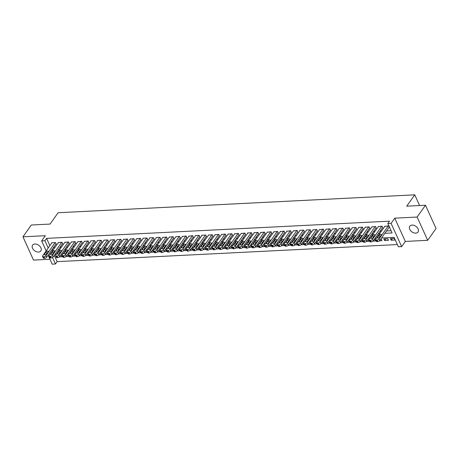 <?xml version="1.0" encoding="UTF-8"?>
<svg xmlns="http://www.w3.org/2000/svg" width="459" height="459" viewBox="0 0 459 459"><rect width="100%" height="100%" fill="white"/><g stroke="black" fill="none" stroke-linecap="round" stroke-linejoin="round"><path stroke-width="0.69" d="M38.545 252.054A5.038 3.414 -144.7 0 0 40.834 250.941A5.038 3.414 -144.7 0 0 40.002 246.431A5.038 3.414 -144.7 0 0 34.895 244.004A5.038 3.414 -144.7 0 0 32.606 245.123A5.038 3.414 -144.7 0 0 33.438 249.633A5.038 3.414 -144.7 0 0 38.545 252.054M415.745 233.126A5.038 3.414 -144.7 0 0 418.034 232.013A5.038 3.414 -144.7 0 0 417.202 227.503A5.038 3.414 -144.7 0 0 412.096 225.076A5.038 3.414 -144.7 0 0 409.807 226.195A5.038 3.414 -144.7 0 0 410.639 230.705A5.038 3.414 -144.7 0 0 415.745 233.126M54.282 255.353L57.134 261.641L55.464 264.005L52.2 264.166L48.115 255.164M419.595 205.529L414.741 194.834L58.115 212.729L50.088 224.067L31.31 225.013L22.95 236.821L33.507 260.092L49.974 259.266M414.741 194.834L406.714 206.171L425.493 205.23L436.05 228.502L427.69 240.309L417.133 217.044L394.763 218.163L391.085 223.361L401.642 246.632L398.378 246.793L394.097 237.36L381.555 237.992M394.763 218.163L405.32 241.434L427.69 240.309M405.32 241.434L401.642 246.632M57.134 261.641L397.362 244.567M425.493 205.23L417.133 217.044M55.895 244.177L56.222 244.159L55.505 242.587L51.586 242.782L51.712 243.058M62.424 243.849L62.751 243.832L62.04 242.26L58.241 242.725M68.959 243.522L69.286 243.505L68.569 241.933L64.776 242.398M75.488 243.19L75.815 243.178L75.104 241.606L71.306 242.071M82.018 242.863L82.345 242.845L81.633 241.273L77.835 241.744M88.553 242.536L88.88 242.518L88.162 240.946L84.37 241.417M95.082 242.209L95.409 242.191L94.697 240.619L90.779 240.814L90.899 241.09M101.617 241.882L101.944 241.864L101.227 240.292L97.308 240.487L97.434 240.763M108.146 241.554L108.473 241.537L107.762 239.965L103.843 240.16L103.963 240.436M114.675 241.227L115.002 241.21L114.291 239.638L110.499 240.103M121.21 240.9L121.537 240.883L120.826 239.311L117.028 239.776M127.74 240.568L128.067 240.556L127.355 238.984L123.557 239.449M134.275 240.241L134.602 240.223L133.885 238.651L130.092 239.122M140.804 239.914L141.131 239.896L140.42 238.324L136.621 238.795M147.339 239.587L147.66 239.569L146.949 237.997L143.03 238.192L143.156 238.468M153.868 239.259L154.195 239.242L153.484 237.67L149.565 237.865L149.686 238.141M160.398 238.932L160.725 238.915L160.013 237.343L156.094 237.538L156.215 237.814M166.933 238.605L167.26 238.588L166.542 237.016L162.75 237.481M173.462 238.278L173.789 238.261L173.077 236.689L169.279 237.154M179.997 237.946L180.324 237.934L179.607 236.362L175.814 236.827M186.526 237.619L186.853 237.601L186.142 236.029L182.343 236.5M193.055 237.292L193.382 237.274L192.671 235.702L188.873 236.173M199.59 236.964L199.917 236.947L199.2 235.375L195.282 235.57L195.408 235.846M206.12 236.637L206.447 236.62L205.735 235.048L201.817 235.243L201.937 235.519M212.655 236.31L212.982 236.293L212.265 234.721L208.472 235.186M219.184 235.983L219.511 235.966L218.8 234.394L215.001 234.859M225.719 235.656L226.04 235.639L225.329 234.067L221.536 234.532M232.248 235.324L232.575 235.312L231.864 233.74L228.066 234.205M238.778 234.997L239.105 234.979L238.393 233.407L234.595 233.878M245.313 234.669L245.64 234.652L244.922 233.08L241.13 233.551M251.842 234.342L252.169 234.325L251.457 232.753L247.539 232.948L247.659 233.224M258.377 234.015L258.704 233.998L257.987 232.426L254.068 232.621L254.194 232.897M264.906 233.688L265.233 233.671L264.522 232.099L260.723 232.564M271.435 233.361L271.762 233.344L271.051 231.772L267.253 232.237M277.97 233.034L278.297 233.017L277.58 231.445L273.788 231.91M284.5 232.702L284.827 232.69L284.115 231.118L280.317 231.583M291.035 232.374L291.362 232.357L290.645 230.785L286.852 231.256M297.564 232.047L297.891 232.03L297.18 230.458L293.381 230.929M304.093 231.72L304.42 231.703L303.709 230.131L299.79 230.326L299.911 230.602M310.628 231.393L310.955 231.376L310.244 229.804L306.319 229.999L306.446 230.275M317.158 231.066L317.485 231.049L316.773 229.477L312.975 229.942M323.693 230.739L324.02 230.722L323.302 229.15L319.51 229.615M330.222 230.412L330.549 230.395L329.837 228.823L326.039 229.288M336.757 230.079L337.078 230.068L336.367 228.496L332.574 228.961M343.286 229.752L343.613 229.735L342.902 228.163L339.103 228.634M349.815 229.425L350.142 229.408L349.431 227.836L345.633 228.307M356.35 229.098L356.677 229.081L355.96 227.509L352.042 227.704L352.168 227.98M362.88 228.771L363.207 228.754L362.495 227.182L358.577 227.377L358.697 227.653M369.415 228.444L369.742 228.427L369.025 226.855L365.232 227.32M375.944 228.117L376.271 228.1L375.56 226.528L371.761 226.993M382.473 227.79L382.8 227.773L382.089 226.201L378.291 226.666M392.302 238.548L391.12 240.218L395.038 240.023L394.327 238.451L390.408 238.646L391.12 240.218M385.767 238.881L384.59 240.545L388.509 240.35L387.792 238.778L383.873 238.973L384.59 240.545M379.524 240.797L381.974 240.677L381.263 239.105L380.746 239.128M372.989 241.13L375.445 241.004L374.733 239.432L374.217 239.46M366.46 241.457L368.916 241.331L368.198 239.759L367.682 239.787M359.925 241.784L362.38 241.658L361.669 240.086L361.153 240.114M353.396 242.111L355.851 241.991L355.134 240.413L354.623 240.441M346.861 242.438L349.316 242.318L348.605 240.745L348.088 240.768M340.331 242.765L342.787 242.645L342.075 241.073L341.559 241.095M333.802 243.092L336.252 242.972L335.54 241.4L335.024 241.423M327.267 243.419L329.723 243.299L329.011 241.727L328.495 241.755M320.738 243.752L323.193 243.626L322.476 242.054L321.966 242.082M314.203 244.079L316.658 243.953L315.947 242.381L315.431 242.409M307.673 244.406L310.129 244.28L309.418 242.708L308.901 242.736M301.144 244.733L303.594 244.613L302.883 243.041L302.366 243.063M294.609 245.06L297.065 244.94L296.353 243.368L295.837 243.39M288.08 245.387L290.536 245.267L289.818 243.695L289.302 243.718M281.545 245.714L284.001 245.594L283.289 244.022L282.773 244.045M275.016 246.047L277.471 245.921L276.754 244.349L276.243 244.377M268.486 246.374L270.936 246.248L270.225 244.676L269.708 244.704M261.951 246.701L264.407 246.575L263.695 245.003L263.179 245.031M255.422 247.028L257.878 246.902L257.16 245.33L256.644 245.358M248.887 247.355L251.343 247.235L250.631 245.663L250.115 245.685M242.358 247.682L244.813 247.562L244.096 245.99L243.586 246.013M235.823 248.009L238.278 247.889L237.567 246.317L237.051 246.34M229.293 248.336L231.749 248.216L231.038 246.644L230.521 246.667M222.764 248.669L225.214 248.543L224.503 246.971L223.986 246.999M216.229 248.996L218.685 248.87L217.973 247.298L217.457 247.326M209.7 249.323L212.156 249.197L211.438 247.625L210.928 247.653M203.165 249.65L205.621 249.524L204.909 247.952L204.393 247.98M196.636 249.977L199.091 249.857L198.38 248.285L197.863 248.308M190.106 250.304L192.556 250.184L191.845 248.612L191.328 248.635M183.571 250.631L186.027 250.511L185.316 248.939L184.799 248.962M177.042 250.958L179.498 250.838L178.781 249.266L178.264 249.289M170.507 251.291L172.963 251.165L172.251 249.593L171.735 249.621M163.978 251.618L166.433 251.492L165.716 249.92L165.206 249.948M157.443 251.945L159.898 251.819L159.187 250.247L158.671 250.275M150.913 252.272L153.369 252.146L152.658 250.574L152.141 250.603M144.384 252.599L146.834 252.479L146.123 250.907L145.606 250.93M137.849 252.926L140.305 252.806L139.593 251.234L139.077 251.257M131.32 253.253L133.776 253.133L133.058 251.561L132.548 251.584M124.785 253.58L127.241 253.46L126.529 251.888L126.013 251.911M118.256 253.913L120.711 253.787L120 252.215L119.483 252.243M111.726 254.24L114.176 254.114L113.465 252.542L112.948 252.57M105.191 254.567L107.647 254.441L106.936 252.869L106.419 252.898M98.662 254.894L101.118 254.768L100.401 253.196L99.89 253.225M92.127 255.221L94.583 255.101L93.871 253.529L93.355 253.552M85.598 255.548L88.053 255.428L87.336 253.856L86.826 253.879M79.068 255.875L81.518 255.755L80.807 254.183L80.291 254.206M72.533 256.202L74.989 256.082L74.278 254.51L73.761 254.533M66.004 256.535L68.46 256.409L67.743 254.837L67.226 254.865M59.469 256.862L61.925 256.736L61.213 255.164L60.697 255.193M384.86 233.321L392.101 232.96L387.821 223.527L389.49 221.163L46.583 238.37L49.876 245.645M53.416 247.676L54.787 247.608M59.945 247.349L61.322 247.281M66.48 247.022L67.852 246.953M73.01 246.695L74.381 246.626M79.545 246.368L80.916 246.299M86.074 246.035L87.445 245.967M92.603 245.708L93.98 245.64M99.138 245.381L100.51 245.313M105.668 245.054L107.039 244.986M112.203 244.727L113.574 244.658M118.732 244.4L120.103 244.331M125.261 244.073L126.638 244.004M131.796 243.746L133.167 243.677M138.325 243.413L139.702 243.345M144.86 243.086L146.232 243.018M151.39 242.759L152.761 242.691M157.925 242.432L159.296 242.363M164.454 242.105L165.825 242.036M170.983 241.778L172.36 241.709M177.518 241.451L178.89 241.382M184.048 241.124L185.419 241.055M190.583 240.791L191.954 240.723M197.112 240.464L198.483 240.396M203.641 240.137L205.018 240.068M210.176 239.81L211.547 239.741M216.705 239.483L218.077 239.414M223.24 239.156L224.612 239.087M229.77 238.829L231.141 238.76M236.299 238.502L237.676 238.433M242.834 238.169L244.205 238.101M249.363 237.842L250.74 237.773M255.898 237.515L257.269 237.446M262.428 237.188L263.799 237.119M268.963 236.861L270.334 236.792M275.492 236.534L276.863 236.465M282.021 236.207L283.398 236.138M288.556 235.88L289.927 235.811M295.085 235.547L296.457 235.478M301.62 235.22L302.992 235.151M308.15 234.893L309.521 234.824M314.679 234.566L316.056 234.497M321.214 234.239L322.585 234.17M327.743 233.912L329.12 233.843M334.278 233.585L335.649 233.516M340.808 233.258L342.179 233.189M347.343 232.925L348.714 232.856M353.872 232.598L355.243 232.529M360.401 232.271L361.778 232.202M366.936 231.944L368.307 231.875M373.465 231.617L374.837 231.548M380 231.29L381.372 231.221M386.53 230.963L391.091 230.734M389.008 227.457L389.335 227.446L388.618 225.874L384.826 226.339M46.17 250.884L41.643 240.9L45.321 235.702L22.95 236.821M41.643 240.9L44.907 240.734L48.206 248.003M46.583 238.37L44.907 240.734M387.821 223.527L391.085 223.361M52.515 257.505L55.464 264.005M376.397 238.25L375.02 238.319M369.862 238.577L368.491 238.646M363.333 238.904L361.956 238.973M356.798 239.237L355.427 239.305M350.269 239.564L348.897 239.632M343.739 239.891L342.362 239.959M337.204 240.218L335.833 240.286M330.675 240.545L329.298 240.614M324.14 240.872L322.769 240.941M317.611 241.199L316.24 241.268M311.076 241.526L309.705 241.595M304.546 241.859L303.175 241.927M298.017 242.186L296.64 242.254M291.482 242.513L290.111 242.582M284.953 242.84L283.582 242.909M278.418 243.167L277.047 243.236M271.889 243.494L270.517 243.563M265.359 243.821L263.982 243.89M258.824 244.148L257.453 244.217M252.295 244.481L250.918 244.549M245.76 244.808L244.389 244.876M239.231 245.135L237.86 245.204M232.696 245.462L231.325 245.531M226.167 245.789L224.795 245.858M219.637 246.116L218.26 246.185M213.102 246.443L211.731 246.512M206.573 246.77L205.202 246.839M200.038 247.103L198.667 247.172M193.509 247.43L192.137 247.499M186.979 247.757L185.602 247.826M180.444 248.084L179.073 248.153M173.915 248.411L172.544 248.48M167.38 248.738L166.009 248.807M160.851 249.065L159.48 249.134M154.322 249.392L152.945 249.461M147.787 249.725L146.415 249.794M141.257 250.052L139.88 250.121M134.722 250.379L133.351 250.448M128.193 250.706L126.822 250.775M121.658 251.033L120.287 251.102M115.129 251.36L113.757 251.429M108.599 251.687L107.222 251.756M102.064 252.014L100.693 252.083M95.535 252.347L94.164 252.416M89 252.674L87.629 252.743M82.471 253.001L81.1 253.07M75.942 253.328L74.565 253.397M69.407 253.655L68.035 253.724M62.877 253.982L61.5 254.051M56.342 254.309L54.971 254.378M51.741 250.04L53.118 249.971M58.276 249.713L59.647 249.644M64.805 249.386L66.182 249.317M71.34 249.053L72.711 248.985M77.869 248.726L79.241 248.658M84.404 248.399L85.776 248.33M90.934 248.072L92.305 248.003M97.463 247.745L98.84 247.676M103.998 247.418L105.369 247.349M110.527 247.091L111.898 247.022M117.062 246.764L118.433 246.695M123.591 246.431L124.963 246.363M130.121 246.104L131.498 246.035M136.656 245.777L138.027 245.708M143.185 245.45L144.562 245.381M149.72 245.123L151.091 245.054M156.249 244.796L157.621 244.727M162.784 244.469L164.156 244.4M169.314 244.142L170.685 244.073M175.843 243.809L177.22 243.74M182.378 243.482L183.749 243.413M188.907 243.155L190.278 243.086M195.442 242.828L196.813 242.759M201.971 242.501L203.343 242.432M208.501 242.174L209.878 242.105M215.036 241.847L216.407 241.778M221.565 241.52L222.936 241.451M228.1 241.187L229.471 241.118M234.629 240.86L236.001 240.791M241.159 240.533L242.536 240.464M247.694 240.206L249.065 240.137M254.223 239.879L255.6 239.81M260.758 239.552L262.129 239.483M267.287 239.225L268.658 239.156M273.822 238.898L275.193 238.829M280.351 238.565L281.723 238.496M286.881 238.238L288.258 238.169M293.416 237.911L294.787 237.842M299.945 237.584L301.316 237.515M306.48 237.257L307.851 237.188M313.009 236.93L314.381 236.861M319.539 236.603L320.916 236.534M326.074 236.276L327.445 236.207M332.603 235.943L333.98 235.874M339.138 235.616L340.509 235.547M345.667 235.289L347.038 235.22M352.202 234.962L353.573 234.893M358.731 234.635L360.103 234.566M365.261 234.308L366.638 234.239M371.796 233.981L373.167 233.912M378.325 233.654L379.696 233.585M388.297 225.885L379.031 238.978A1.572 0.757 -24.4 0 1 377.057 239.988L376.403 240.017A1.572 0.757 -24.4 0 1 375.64 239.724A1.572 0.757 -24.4 0 1 375.766 239.139L385.026 226.052M375.64 239.724L376.351 241.296A1.572 0.757 155.6 0 0 377.114 241.589L377.768 241.56A1.572 0.757 155.6 0 0 379.742 240.55L389.209 227.171M379.645 237.303A1.262 0.602 155.6 0 1 378.451 238.049A1.262 0.602 155.6 0 1 377.453 237.877A1.262 0.602 155.6 0 1 377.556 237.406L379.163 235.14A1.262 0.602 155.6 0 1 380.356 234.394A1.262 0.602 155.6 0 1 381.354 234.566A1.262 0.602 155.6 0 1 381.251 235.037L379.645 237.303M379.14 237.756L379.874 236.712A1.262 0.602 155.6 0 1 380.385 236.259M381.762 226.218L372.501 239.305A1.572 0.757 -24.4 0 1 370.522 240.315L369.874 240.344A1.572 0.757 -24.4 0 1 369.105 240.051A1.572 0.757 -24.4 0 1 369.237 239.466L378.497 226.379M369.105 240.051L369.822 241.623A1.572 0.757 155.6 0 0 370.585 241.922L371.239 241.887A1.572 0.757 155.6 0 0 373.213 240.877L382.68 227.498M373.115 237.63A1.262 0.602 155.6 0 1 371.922 238.376A1.262 0.602 155.6 0 1 370.924 238.204A1.262 0.602 155.6 0 1 371.027 237.739L372.633 235.467A1.262 0.602 155.6 0 1 373.827 234.721A1.262 0.602 155.6 0 1 374.825 234.893A1.262 0.602 155.6 0 1 374.722 235.364L373.115 237.63M372.605 238.083L373.345 237.039A1.262 0.602 155.6 0 1 373.856 236.592M375.233 226.545L365.966 239.632A1.572 0.757 -24.4 0 1 363.993 240.642L363.339 240.677A1.572 0.757 -24.4 0 1 362.576 240.378A1.572 0.757 -24.4 0 1 362.702 239.793L371.968 226.706M362.576 240.378L363.287 241.95A1.572 0.757 155.6 0 0 364.056 242.249L364.704 242.214A1.572 0.757 155.6 0 0 366.684 241.204L376.151 227.83M366.586 237.957A1.262 0.602 155.6 0 1 365.387 238.709A1.262 0.602 155.6 0 1 364.394 238.531A1.262 0.602 155.6 0 1 364.492 238.066L366.098 235.794A1.262 0.602 155.6 0 1 367.298 235.048A1.262 0.602 155.6 0 1 368.29 235.226A1.262 0.602 155.6 0 1 368.187 235.691L366.586 237.957M366.075 238.41L366.81 237.366A1.262 0.602 155.6 0 1 367.32 236.919M368.697 226.872L359.437 239.959A1.572 0.757 -24.4 0 1 357.463 240.969L356.809 241.004A1.572 0.757 -24.4 0 1 356.041 240.705A1.572 0.757 -24.4 0 1 356.173 240.12L365.433 227.033M356.041 240.705L356.758 242.277A1.572 0.757 155.6 0 0 357.521 242.576L358.175 242.541A1.572 0.757 155.6 0 0 360.149 241.532L369.615 228.157M360.051 238.29A1.262 0.602 155.6 0 1 358.858 239.036A1.262 0.602 155.6 0 1 357.859 238.858A1.262 0.602 155.6 0 1 357.963 238.393L359.569 236.127A1.262 0.602 155.6 0 1 360.763 235.375A1.262 0.602 155.6 0 1 361.761 235.553A1.262 0.602 155.6 0 1 361.658 236.018L360.051 238.29M359.54 238.737L360.281 237.699A1.262 0.602 155.6 0 1 360.791 237.246M362.168 227.199L352.902 240.286A1.572 0.757 -24.4 0 1 350.928 241.296L350.274 241.331A1.572 0.757 -24.4 0 1 349.511 241.038A1.572 0.757 -24.4 0 1 349.638 240.453L358.904 227.36M349.511 241.038L350.223 242.61A1.572 0.757 155.6 0 0 350.992 242.903L351.646 242.868A1.572 0.757 155.6 0 0 353.619 241.859L363.086 228.484M353.522 238.617A1.262 0.602 155.6 0 1 352.323 239.363A1.262 0.602 155.6 0 1 351.33 239.191A1.262 0.602 155.6 0 1 351.433 238.72L353.034 236.454A1.262 0.602 155.6 0 1 354.233 235.708A1.262 0.602 155.6 0 1 355.226 235.88A1.262 0.602 155.6 0 1 355.128 236.345L353.522 238.617M353.011 239.064L353.751 238.026A1.262 0.602 155.6 0 1 354.256 237.573M355.633 227.526L346.373 240.614A1.572 0.757 -24.4 0 1 344.399 241.623L343.745 241.658A1.572 0.757 -24.4 0 1 342.982 241.365A1.572 0.757 -24.4 0 1 343.108 240.78L352.369 227.693M342.982 241.365L343.693 242.937A1.572 0.757 155.6 0 0 344.457 243.23L345.111 243.195A1.572 0.757 155.6 0 0 347.084 242.186L356.551 228.811M346.987 238.944A1.262 0.602 155.6 0 1 345.793 239.69A1.262 0.602 155.6 0 1 344.795 239.518A1.262 0.602 155.6 0 1 344.898 239.047L346.505 236.781A1.262 0.602 155.6 0 1 347.698 236.035A1.262 0.602 155.6 0 1 348.697 236.207A1.262 0.602 155.6 0 1 348.593 236.678L346.987 238.944M346.482 239.397L347.216 238.353A1.262 0.602 155.6 0 1 347.727 237.9M349.104 227.853L339.844 240.941A1.572 0.757 -24.4 0 1 337.864 241.95L337.216 241.985A1.572 0.757 -24.4 0 1 336.447 241.692A1.572 0.757 -24.4 0 1 336.573 241.107L345.839 228.02M336.447 241.692L337.158 243.264A1.572 0.757 155.6 0 0 337.927 243.557L338.581 243.522A1.572 0.757 155.6 0 0 340.555 242.513L350.022 229.139M340.458 239.271A1.262 0.602 155.6 0 1 339.258 240.017A1.262 0.602 155.6 0 1 338.266 239.845A1.262 0.602 155.6 0 1 338.369 239.374L339.97 237.108A1.262 0.602 155.6 0 1 341.169 236.362A1.262 0.602 155.6 0 1 342.167 236.534A1.262 0.602 155.6 0 1 342.064 237.005L340.458 239.271M339.947 239.724L340.687 238.68A1.262 0.602 155.6 0 1 341.198 238.227M342.575 228.18L333.309 241.268A1.572 0.757 -24.4 0 1 331.335 242.283L330.681 242.312A1.572 0.757 -24.4 0 1 329.918 242.019A1.572 0.757 -24.4 0 1 330.044 241.434L339.304 228.347M329.918 242.019L330.629 243.591A1.572 0.757 155.6 0 0 331.392 243.884L332.046 243.855A1.572 0.757 155.6 0 0 334.026 242.84L343.487 229.466M333.928 239.598A1.262 0.602 155.6 0 1 332.729 240.344A1.262 0.602 155.6 0 1 331.737 240.172A1.262 0.602 155.6 0 1 331.834 239.701L333.441 237.435A1.262 0.602 155.6 0 1 334.64 236.689A1.262 0.602 155.6 0 1 335.632 236.861A1.262 0.602 155.6 0 1 335.529 237.332L333.928 239.598M333.418 240.051L334.152 239.007A1.262 0.602 155.6 0 1 334.663 238.554M336.04 228.507L326.779 241.6A1.572 0.757 -24.4 0 1 324.806 242.61L324.152 242.639A1.572 0.757 -24.4 0 1 323.383 242.346A1.572 0.757 -24.4 0 1 323.515 241.761L332.775 228.674M323.383 242.346L324.1 243.918A1.572 0.757 155.6 0 0 324.863 244.211L325.517 244.182A1.572 0.757 155.6 0 0 327.491 243.172L336.958 229.793M327.393 239.925A1.262 0.602 155.6 0 1 326.2 240.671A1.262 0.602 155.6 0 1 325.201 240.499A1.262 0.602 155.6 0 1 325.305 240.028L326.911 237.762A1.262 0.602 155.6 0 1 328.105 237.016A1.262 0.602 155.6 0 1 329.103 237.188A1.262 0.602 155.6 0 1 329 237.659L327.393 239.925M326.883 240.378L327.623 239.334A1.262 0.602 155.6 0 1 328.133 238.887M329.51 228.84L320.244 241.927A1.572 0.757 -24.4 0 1 318.271 242.937L317.617 242.972A1.572 0.757 -24.4 0 1 316.853 242.673A1.572 0.757 -24.4 0 1 316.98 242.088L326.246 229.001M316.853 242.673L317.565 244.245A1.572 0.757 155.6 0 0 318.334 244.544L318.982 244.509A1.572 0.757 155.6 0 0 320.961 243.499L330.428 230.12M320.864 240.252A1.262 0.602 155.6 0 1 319.665 240.998A1.262 0.602 155.6 0 1 318.672 240.826A1.262 0.602 155.6 0 1 318.77 240.361L320.376 238.089A1.262 0.602 155.6 0 1 321.575 237.343A1.262 0.602 155.6 0 1 322.568 237.515A1.262 0.602 155.6 0 1 322.47 237.986L320.864 240.252M320.353 240.705L321.093 239.661A1.262 0.602 155.6 0 1 321.598 239.214M322.975 229.167L313.715 242.254A1.572 0.757 -24.4 0 1 311.741 243.264L311.087 243.299A1.572 0.757 -24.4 0 1 310.324 243A1.572 0.757 -24.4 0 1 310.45 242.415L319.711 229.328M310.324 243L311.036 244.572A1.572 0.757 155.6 0 0 311.799 244.871L312.453 244.836A1.572 0.757 155.6 0 0 314.426 243.827L323.893 230.452M314.329 240.579A1.262 0.602 155.6 0 1 313.136 241.331A1.262 0.602 155.6 0 1 312.137 241.153A1.262 0.602 155.6 0 1 312.24 240.688L313.847 238.416A1.262 0.602 155.6 0 1 315.04 237.67A1.262 0.602 155.6 0 1 316.039 237.848A1.262 0.602 155.6 0 1 315.935 238.313L314.329 240.579M313.824 241.032L314.558 239.988A1.262 0.602 155.6 0 1 315.069 239.541M316.446 229.494L307.186 242.582A1.572 0.757 -24.4 0 1 305.206 243.591L304.552 243.626A1.572 0.757 -24.4 0 1 303.789 243.327A1.572 0.757 -24.4 0 1 303.915 242.742L313.181 229.655M303.789 243.327L304.501 244.899A1.572 0.757 155.6 0 0 305.269 245.198L305.923 245.163A1.572 0.757 155.6 0 0 307.897 244.154L317.364 230.779M307.8 240.912A1.262 0.602 155.6 0 1 306.601 241.658A1.262 0.602 155.6 0 1 305.608 241.48A1.262 0.602 155.6 0 1 305.711 241.015L307.312 238.749A1.262 0.602 155.6 0 1 308.511 237.997A1.262 0.602 155.6 0 1 309.504 238.175A1.262 0.602 155.6 0 1 309.406 238.64L307.8 240.912M307.289 241.359L308.029 240.321A1.262 0.602 155.6 0 1 308.54 239.868M309.917 229.821L300.651 242.909A1.572 0.757 -24.4 0 1 298.677 243.918L298.023 243.953A1.572 0.757 -24.4 0 1 297.26 243.66A1.572 0.757 -24.4 0 1 297.386 243.075L306.646 229.982M297.26 243.66L297.971 245.232A1.572 0.757 155.6 0 0 298.734 245.525L299.388 245.49A1.572 0.757 155.6 0 0 301.362 244.481L310.829 231.107M301.27 241.239A1.262 0.602 155.6 0 1 300.071 241.985A1.262 0.602 155.6 0 1 299.073 241.813A1.262 0.602 155.6 0 1 299.176 241.342L300.783 239.076A1.262 0.602 155.6 0 1 301.982 238.33A1.262 0.602 155.6 0 1 302.974 238.502A1.262 0.602 155.6 0 1 302.871 238.967L301.27 241.239M300.76 241.686L301.494 240.648A1.262 0.602 155.6 0 1 302.005 240.195M303.382 230.148L294.121 243.236A1.572 0.757 -24.4 0 1 292.148 244.245L291.494 244.28A1.572 0.757 -24.4 0 1 290.725 243.987A1.572 0.757 -24.4 0 1 290.857 243.402L300.117 230.315M290.725 243.987L291.442 245.559A1.572 0.757 155.6 0 0 292.205 245.852L292.859 245.817A1.572 0.757 155.6 0 0 294.833 244.808L304.3 231.434M294.735 241.566A1.262 0.602 155.6 0 1 293.542 242.312A1.262 0.602 155.6 0 1 292.544 242.14A1.262 0.602 155.6 0 1 292.647 241.669L294.253 239.403A1.262 0.602 155.6 0 1 295.447 238.657A1.262 0.602 155.6 0 1 296.445 238.829A1.262 0.602 155.6 0 1 296.342 239.3L294.735 241.566M294.225 242.019L294.965 240.975A1.262 0.602 155.6 0 1 295.476 240.522M296.853 230.475L287.586 243.563A1.572 0.757 -24.4 0 1 285.613 244.572L284.959 244.607A1.572 0.757 -24.4 0 1 284.196 244.314A1.572 0.757 -24.4 0 1 284.322 243.729L293.588 230.642M284.196 244.314L284.907 245.886A1.572 0.757 155.6 0 0 285.676 246.179L286.324 246.144A1.572 0.757 155.6 0 0 288.304 245.135L297.771 231.761M288.206 241.893A1.262 0.602 155.6 0 1 287.007 242.639A1.262 0.602 155.6 0 1 286.014 242.467A1.262 0.602 155.6 0 1 286.112 241.996L287.718 239.73A1.262 0.602 155.6 0 1 288.918 238.984A1.262 0.602 155.6 0 1 289.91 239.156A1.262 0.602 155.6 0 1 289.807 239.627L288.206 241.893M287.695 242.346L288.43 241.302A1.262 0.602 155.6 0 1 288.94 240.849M290.317 230.802L281.057 243.89A1.572 0.757 -24.4 0 1 279.083 244.905L278.429 244.934A1.572 0.757 -24.4 0 1 277.661 244.641A1.572 0.757 -24.4 0 1 277.793 244.056L287.053 230.969M277.661 244.641L278.378 246.213A1.572 0.757 155.6 0 0 279.141 246.506L279.795 246.477A1.572 0.757 155.6 0 0 281.769 245.462L291.236 232.088M281.671 242.22A1.262 0.602 155.6 0 1 280.478 242.966A1.262 0.602 155.6 0 1 279.479 242.794A1.262 0.602 155.6 0 1 279.583 242.323L281.189 240.057A1.262 0.602 155.6 0 1 282.383 239.311A1.262 0.602 155.6 0 1 283.381 239.483A1.262 0.602 155.6 0 1 283.278 239.954L281.671 242.22M281.16 242.673L281.901 241.629A1.262 0.602 155.6 0 1 282.411 241.176M283.788 231.129L274.528 244.222A1.572 0.757 -24.4 0 1 272.548 245.232L271.894 245.261A1.572 0.757 -24.4 0 1 271.131 244.968A1.572 0.757 -24.4 0 1 271.258 244.383L280.524 231.296M271.131 244.968L271.843 246.54A1.572 0.757 155.6 0 0 272.612 246.833L273.266 246.804A1.572 0.757 155.6 0 0 275.239 245.794L284.706 232.415M275.142 242.547A1.262 0.602 155.6 0 1 273.943 243.293A1.262 0.602 155.6 0 1 272.95 243.121A1.262 0.602 155.6 0 1 273.053 242.656L274.654 240.384A1.262 0.602 155.6 0 1 275.853 239.638A1.262 0.602 155.6 0 1 276.846 239.81A1.262 0.602 155.6 0 1 276.748 240.281L275.142 242.547M274.631 243L275.371 241.956A1.262 0.602 155.6 0 1 275.876 241.509M277.259 231.462L267.993 244.549A1.572 0.757 -24.4 0 1 266.019 245.559L265.365 245.594A1.572 0.757 -24.4 0 1 264.602 245.295A1.572 0.757 -24.4 0 1 264.728 244.71L273.989 231.623M264.602 245.295L265.313 246.867A1.572 0.757 155.6 0 0 266.077 247.166L266.731 247.131A1.572 0.757 155.6 0 0 268.704 246.122L278.171 232.742M268.607 242.874A1.262 0.602 155.6 0 1 267.413 243.62A1.262 0.602 155.6 0 1 266.415 243.448A1.262 0.602 155.6 0 1 266.518 242.983L268.125 240.711A1.262 0.602 155.6 0 1 269.318 239.965A1.262 0.602 155.6 0 1 270.317 240.143A1.262 0.602 155.6 0 1 270.213 240.608L268.607 242.874M268.102 243.327L268.836 242.283A1.262 0.602 155.6 0 1 269.347 241.836M270.724 231.789L261.464 244.876A1.572 0.757 -24.4 0 1 259.484 245.886L258.836 245.921A1.572 0.757 -24.4 0 1 258.067 245.622A1.572 0.757 -24.4 0 1 258.193 245.037L267.459 231.95M258.067 245.622L258.784 247.194A1.572 0.757 155.6 0 0 259.547 247.493L260.201 247.458A1.572 0.757 155.6 0 0 262.175 246.449L271.642 233.074M262.078 243.201A1.262 0.602 155.6 0 1 260.884 243.953A1.262 0.602 155.6 0 1 259.886 243.775A1.262 0.602 155.6 0 1 259.989 243.31L261.596 241.038A1.262 0.602 155.6 0 1 262.789 240.292A1.262 0.602 155.6 0 1 263.787 240.47A1.262 0.602 155.6 0 1 263.684 240.935L262.078 243.201M261.567 243.654L262.307 242.61A1.262 0.602 155.6 0 1 262.818 242.163M264.195 232.116L254.929 245.204A1.572 0.757 -24.4 0 1 252.955 246.213L252.301 246.248A1.572 0.757 -24.4 0 1 251.538 245.949A1.572 0.757 -24.4 0 1 251.664 245.364L260.924 232.277M251.538 245.949L252.249 247.521A1.572 0.757 155.6 0 0 253.012 247.82L253.666 247.785A1.572 0.757 155.6 0 0 255.646 246.776L265.107 233.401M255.548 243.534A1.262 0.602 155.6 0 1 254.349 244.28A1.262 0.602 155.6 0 1 253.357 244.102A1.262 0.602 155.6 0 1 253.454 243.637L255.061 241.371A1.262 0.602 155.6 0 1 256.26 240.619A1.262 0.602 155.6 0 1 257.252 240.797A1.262 0.602 155.6 0 1 257.149 241.262L255.548 243.534M255.038 243.981L255.772 242.943A1.262 0.602 155.6 0 1 256.283 242.49M257.66 232.443L248.399 245.531A1.572 0.757 -24.4 0 1 246.426 246.54L245.772 246.575A1.572 0.757 -24.4 0 1 245.003 246.282A1.572 0.757 -24.4 0 1 245.135 245.697L254.395 232.604M245.003 246.282L245.72 247.854A1.572 0.757 155.6 0 0 246.483 248.147L247.137 248.112A1.572 0.757 155.6 0 0 249.111 247.103L258.578 233.729M249.013 243.861A1.262 0.602 155.6 0 1 247.82 244.607A1.262 0.602 155.6 0 1 246.822 244.435A1.262 0.602 155.6 0 1 246.925 243.964L248.531 241.698A1.262 0.602 155.6 0 1 249.725 240.952A1.262 0.602 155.6 0 1 250.723 241.124A1.262 0.602 155.6 0 1 250.62 241.589L249.013 243.861M248.503 244.308L249.243 243.27A1.262 0.602 155.6 0 1 249.753 242.817M251.13 232.77L241.864 245.858A1.572 0.757 -24.4 0 1 239.891 246.867L239.237 246.902A1.572 0.757 -24.4 0 1 238.473 246.609A1.572 0.757 -24.4 0 1 238.6 246.024L247.866 232.937M238.473 246.609L239.185 248.181A1.572 0.757 155.6 0 0 239.954 248.474L240.608 248.439A1.572 0.757 155.6 0 0 242.582 247.43L252.048 234.056M242.484 244.188A1.262 0.602 155.6 0 1 241.285 244.934A1.262 0.602 155.6 0 1 240.292 244.762A1.262 0.602 155.6 0 1 240.396 244.291L241.996 242.025A1.262 0.602 155.6 0 1 243.195 241.279A1.262 0.602 155.6 0 1 244.188 241.451A1.262 0.602 155.6 0 1 244.09 241.922L242.484 244.188M241.973 244.641L242.713 243.597A1.262 0.602 155.6 0 1 243.218 243.144M244.595 233.097L235.335 246.185A1.572 0.757 -24.4 0 1 233.361 247.194L232.707 247.229A1.572 0.757 -24.4 0 1 231.944 246.936A1.572 0.757 -24.4 0 1 232.07 246.351L241.331 233.264M231.944 246.936L232.656 248.508A1.572 0.757 155.6 0 0 233.419 248.801L234.073 248.767A1.572 0.757 155.6 0 0 236.046 247.757L245.513 234.383M235.949 244.515A1.262 0.602 155.6 0 1 234.756 245.261A1.262 0.602 155.6 0 1 233.757 245.089A1.262 0.602 155.6 0 1 233.861 244.618L235.467 242.352A1.262 0.602 155.6 0 1 236.66 241.606A1.262 0.602 155.6 0 1 237.659 241.778A1.262 0.602 155.6 0 1 237.555 242.249L235.949 244.515M235.444 244.968L236.178 243.924A1.262 0.602 155.6 0 1 236.689 243.471M238.066 233.424L228.806 246.512A1.572 0.757 -24.4 0 1 226.826 247.527L226.178 247.556A1.572 0.757 -24.4 0 1 225.409 247.263A1.572 0.757 -24.4 0 1 225.535 246.678L234.801 233.591M225.409 247.263L226.121 248.835A1.572 0.757 155.6 0 0 226.889 249.128L227.544 249.099A1.572 0.757 155.6 0 0 229.517 248.084L238.984 234.71M229.42 244.842A1.262 0.602 155.6 0 1 228.221 245.588A1.262 0.602 155.6 0 1 227.228 245.416A1.262 0.602 155.6 0 1 227.331 244.945L228.932 242.679A1.262 0.602 155.6 0 1 230.131 241.933A1.262 0.602 155.6 0 1 231.129 242.105A1.262 0.602 155.6 0 1 231.026 242.576L229.42 244.842M228.909 245.295L229.649 244.251A1.262 0.602 155.6 0 1 230.16 243.798M231.537 233.751L222.271 246.844A1.572 0.757 -24.4 0 1 220.297 247.854L219.643 247.883A1.572 0.757 -24.4 0 1 218.88 247.59A1.572 0.757 -24.4 0 1 219.006 247.005L228.266 233.918M218.88 247.59L219.591 249.162A1.572 0.757 155.6 0 0 220.354 249.455L221.008 249.426A1.572 0.757 155.6 0 0 222.988 248.417L232.449 235.037M222.89 245.169A1.262 0.602 155.6 0 1 221.691 245.915A1.262 0.602 155.6 0 1 220.693 245.743A1.262 0.602 155.6 0 1 220.796 245.278L222.403 243.006A1.262 0.602 155.6 0 1 223.602 242.26A1.262 0.602 155.6 0 1 224.594 242.432A1.262 0.602 155.6 0 1 224.491 242.903L222.89 245.169M222.38 245.622L223.114 244.578A1.262 0.602 155.6 0 1 223.625 244.131M225.002 234.084L215.741 247.172A1.572 0.757 -24.4 0 1 213.768 248.181L213.114 248.216A1.572 0.757 -24.4 0 1 212.345 247.917A1.572 0.757 -24.4 0 1 212.477 247.332L221.737 234.245M212.345 247.917L213.062 249.489A1.572 0.757 155.6 0 0 213.825 249.788L214.479 249.753A1.572 0.757 155.6 0 0 216.453 248.744L225.92 235.364M216.355 245.496A1.262 0.602 155.6 0 1 215.162 246.242A1.262 0.602 155.6 0 1 214.164 246.07A1.262 0.602 155.6 0 1 214.267 245.605L215.873 243.333A1.262 0.602 155.6 0 1 217.067 242.587A1.262 0.602 155.6 0 1 218.065 242.765A1.262 0.602 155.6 0 1 217.962 243.23L216.355 245.496M215.845 245.949L216.585 244.905A1.262 0.602 155.6 0 1 217.096 244.458M218.473 234.411L209.206 247.499A1.572 0.757 -24.4 0 1 207.233 248.508L206.579 248.543A1.572 0.757 -24.4 0 1 205.816 248.244A1.572 0.757 -24.4 0 1 205.942 247.659L215.208 234.572M205.816 248.244L206.527 249.816A1.572 0.757 155.6 0 0 207.296 250.115L207.944 250.08A1.572 0.757 155.6 0 0 209.924 249.071L219.391 235.696M209.826 245.823A1.262 0.602 155.6 0 1 208.627 246.575A1.262 0.602 155.6 0 1 207.634 246.397A1.262 0.602 155.6 0 1 207.732 245.932L209.338 243.66A1.262 0.602 155.6 0 1 210.538 242.914A1.262 0.602 155.6 0 1 211.53 243.092A1.262 0.602 155.6 0 1 211.427 243.557L209.826 245.823M209.315 246.276L210.056 245.238A1.262 0.602 155.6 0 1 210.561 244.785M211.938 234.738L202.677 247.826A1.572 0.757 -24.4 0 1 200.703 248.835L200.049 248.87A1.572 0.757 -24.4 0 1 199.286 248.571A1.572 0.757 -24.4 0 1 199.413 247.992L208.673 234.899M199.286 248.571L199.998 250.144A1.572 0.757 155.6 0 0 200.761 250.442L201.415 250.407A1.572 0.757 155.6 0 0 203.389 249.398L212.856 236.024M203.291 246.156A1.262 0.602 155.6 0 1 202.098 246.902A1.262 0.602 155.6 0 1 201.099 246.724A1.262 0.602 155.6 0 1 201.203 246.259L202.809 243.993A1.262 0.602 155.6 0 1 204.003 243.241A1.262 0.602 155.6 0 1 205.001 243.419A1.262 0.602 155.6 0 1 204.898 243.884L203.291 246.156M202.78 246.603L203.521 245.565A1.262 0.602 155.6 0 1 204.031 245.112M205.408 235.065L196.148 248.153A1.572 0.757 -24.4 0 1 194.168 249.162L193.514 249.197A1.572 0.757 -24.4 0 1 192.751 248.904A1.572 0.757 -24.4 0 1 192.878 248.319L202.144 235.226M192.751 248.904L193.463 250.476A1.572 0.757 155.6 0 0 194.232 250.769L194.886 250.734A1.572 0.757 155.6 0 0 196.859 249.725L206.326 236.351M196.762 246.483A1.262 0.602 155.6 0 1 195.563 247.229A1.262 0.602 155.6 0 1 194.57 247.057A1.262 0.602 155.6 0 1 194.673 246.586L196.274 244.32A1.262 0.602 155.6 0 1 197.473 243.574A1.262 0.602 155.6 0 1 198.466 243.746A1.262 0.602 155.6 0 1 198.368 244.211L196.762 246.483M196.251 246.931L196.991 245.892A1.262 0.602 155.6 0 1 197.502 245.439M198.879 235.392L189.613 248.48A1.572 0.757 -24.4 0 1 187.639 249.489L186.985 249.524A1.572 0.757 -24.4 0 1 186.222 249.231A1.572 0.757 -24.4 0 1 186.348 248.646L195.609 235.559M186.222 249.231L186.933 250.803A1.572 0.757 155.6 0 0 187.697 251.096L188.351 251.062A1.572 0.757 155.6 0 0 190.324 250.052L199.791 236.678M190.227 246.81A1.262 0.602 155.6 0 1 189.033 247.556A1.262 0.602 155.6 0 1 188.035 247.384A1.262 0.602 155.6 0 1 188.138 246.913L189.745 244.647A1.262 0.602 155.6 0 1 190.944 243.901A1.262 0.602 155.6 0 1 191.937 244.073A1.262 0.602 155.6 0 1 191.833 244.544L190.227 246.81M189.722 247.263L190.456 246.219A1.262 0.602 155.6 0 1 190.967 245.766M192.344 235.719L183.084 248.807A1.572 0.757 -24.4 0 1 181.104 249.816L180.456 249.851A1.572 0.757 -24.4 0 1 179.687 249.558A1.572 0.757 -24.4 0 1 179.819 248.973L189.079 235.886M179.687 249.558L180.404 251.13A1.572 0.757 155.6 0 0 181.167 251.423L181.821 251.389A1.572 0.757 155.6 0 0 183.795 250.379L193.262 237.005M183.698 247.137A1.262 0.602 155.6 0 1 182.504 247.883A1.262 0.602 155.6 0 1 181.506 247.711A1.262 0.602 155.6 0 1 181.609 247.24L183.216 244.974A1.262 0.602 155.6 0 1 184.409 244.228A1.262 0.602 155.6 0 1 185.407 244.4A1.262 0.602 155.6 0 1 185.304 244.871L183.698 247.137M183.187 247.59L183.927 246.546A1.262 0.602 155.6 0 1 184.438 246.093M185.815 236.046L176.549 249.134A1.572 0.757 -24.4 0 1 174.575 250.149L173.921 250.178A1.572 0.757 -24.4 0 1 173.158 249.885A1.572 0.757 -24.4 0 1 173.284 249.3L182.55 236.213M173.158 249.885L173.869 251.457A1.572 0.757 155.6 0 0 174.638 251.75L175.286 251.721A1.572 0.757 155.6 0 0 177.266 250.706L186.733 237.332M177.168 247.464A1.262 0.602 155.6 0 1 175.969 248.21A1.262 0.602 155.6 0 1 174.977 248.038A1.262 0.602 155.6 0 1 175.074 247.567L176.681 245.301A1.262 0.602 155.6 0 1 177.88 244.555A1.262 0.602 155.6 0 1 178.872 244.727A1.262 0.602 155.6 0 1 178.769 245.198L177.168 247.464M176.658 247.917L177.392 246.873A1.262 0.602 155.6 0 1 177.903 246.42M179.28 236.374L170.019 249.466A1.572 0.757 -24.4 0 1 168.046 250.476L167.392 250.505A1.572 0.757 -24.4 0 1 166.623 250.212A1.572 0.757 -24.4 0 1 166.755 249.627L176.015 236.54M166.623 250.212L167.34 251.784A1.572 0.757 155.6 0 0 168.103 252.077L168.757 252.048A1.572 0.757 155.6 0 0 170.731 251.039L180.198 237.659M170.633 247.791A1.262 0.602 155.6 0 1 169.44 248.537A1.262 0.602 155.6 0 1 168.442 248.365A1.262 0.602 155.6 0 1 168.545 247.9L170.151 245.628A1.262 0.602 155.6 0 1 171.345 244.882A1.262 0.602 155.6 0 1 172.343 245.054A1.262 0.602 155.6 0 1 172.24 245.525L170.633 247.791M170.123 248.244L170.863 247.2A1.262 0.602 155.6 0 1 171.373 246.753M172.75 236.706L163.484 249.794A1.572 0.757 -24.4 0 1 161.511 250.803L160.857 250.838A1.572 0.757 -24.4 0 1 160.093 250.539A1.572 0.757 -24.4 0 1 160.22 249.954L169.486 236.867M160.093 250.539L160.805 252.111A1.572 0.757 155.6 0 0 161.574 252.41L162.228 252.375A1.572 0.757 155.6 0 0 164.202 251.366L173.668 237.986M164.104 248.118A1.262 0.602 155.6 0 1 162.905 248.864A1.262 0.602 155.6 0 1 161.912 248.692A1.262 0.602 155.6 0 1 162.016 248.227L163.616 245.955A1.262 0.602 155.6 0 1 164.815 245.209A1.262 0.602 155.6 0 1 165.808 245.387A1.262 0.602 155.6 0 1 165.71 245.852L164.104 248.118M163.593 248.571L164.333 247.527A1.262 0.602 155.6 0 1 164.838 247.08M166.215 237.033L156.955 250.121A1.572 0.757 -24.4 0 1 154.981 251.13L154.327 251.165A1.572 0.757 -24.4 0 1 153.564 250.866A1.572 0.757 -24.4 0 1 153.69 250.281L162.951 237.194M153.564 250.866L154.276 252.439A1.572 0.757 155.6 0 0 155.039 252.737L155.693 252.702A1.572 0.757 155.6 0 0 157.667 251.693L167.133 238.319M157.569 248.451A1.262 0.602 155.6 0 1 156.376 249.197A1.262 0.602 155.6 0 1 155.377 249.019A1.262 0.602 155.6 0 1 155.481 248.554L157.087 246.282A1.262 0.602 155.6 0 1 158.28 245.536A1.262 0.602 155.6 0 1 159.279 245.714A1.262 0.602 155.6 0 1 159.175 246.179L157.569 248.451M157.064 248.898L157.798 247.86A1.262 0.602 155.6 0 1 158.309 247.407M159.686 237.36L150.426 250.448A1.572 0.757 -24.4 0 1 148.446 251.457L147.798 251.492A1.572 0.757 -24.4 0 1 147.029 251.193A1.572 0.757 -24.4 0 1 147.155 250.614L156.421 237.521M147.029 251.193L147.746 252.766A1.572 0.757 155.6 0 0 148.509 253.064L149.164 253.029A1.572 0.757 155.6 0 0 151.137 252.02L160.604 238.646M151.04 248.778A1.262 0.602 155.6 0 1 149.841 249.524A1.262 0.602 155.6 0 1 148.848 249.346A1.262 0.602 155.6 0 1 148.951 248.881L150.552 246.615A1.262 0.602 155.6 0 1 151.751 245.869A1.262 0.602 155.6 0 1 152.749 246.041A1.262 0.602 155.6 0 1 152.646 246.506L151.04 248.778M150.529 249.226L151.269 248.187A1.262 0.602 155.6 0 1 151.78 247.734M153.157 237.687L143.891 250.775A1.572 0.757 -24.4 0 1 141.917 251.784L141.263 251.819A1.572 0.757 -24.4 0 1 140.5 251.526A1.572 0.757 -24.4 0 1 140.626 250.941L149.886 237.848M140.5 251.526L141.211 253.098A1.572 0.757 155.6 0 0 141.974 253.391L142.629 253.357A1.572 0.757 155.6 0 0 144.608 252.347L154.069 238.973M144.51 249.105A1.262 0.602 155.6 0 1 143.311 249.851A1.262 0.602 155.6 0 1 142.319 249.679A1.262 0.602 155.6 0 1 142.416 249.208L144.023 246.942A1.262 0.602 155.6 0 1 145.222 246.196A1.262 0.602 155.6 0 1 146.214 246.368A1.262 0.602 155.6 0 1 146.111 246.833L144.51 249.105M144 249.553L144.734 248.514A1.262 0.602 155.6 0 1 145.245 248.061M146.622 238.014L137.361 251.102A1.572 0.757 -24.4 0 1 135.388 252.111L134.734 252.146A1.572 0.757 -24.4 0 1 133.965 251.853A1.572 0.757 -24.4 0 1 134.097 251.268L143.357 238.181M133.965 251.853L134.682 253.425A1.572 0.757 155.6 0 0 135.445 253.718L136.099 253.684A1.572 0.757 155.6 0 0 138.073 252.674L147.54 239.3M137.975 249.432A1.262 0.602 155.6 0 1 136.782 250.178A1.262 0.602 155.6 0 1 135.784 250.006A1.262 0.602 155.6 0 1 135.887 249.535L137.493 247.269A1.262 0.602 155.6 0 1 138.687 246.523A1.262 0.602 155.6 0 1 139.685 246.695A1.262 0.602 155.6 0 1 139.582 247.166L137.975 249.432M137.465 249.885L138.205 248.841A1.262 0.602 155.6 0 1 138.716 248.388M140.093 238.341L130.826 251.429A1.572 0.757 -24.4 0 1 128.853 252.439L128.199 252.473A1.572 0.757 -24.4 0 1 127.436 252.18A1.572 0.757 -24.4 0 1 127.562 251.595L136.828 238.508M127.436 252.18L128.147 253.752A1.572 0.757 155.6 0 0 128.916 254.045L129.564 254.011A1.572 0.757 155.6 0 0 131.544 253.001L141.011 239.627M131.446 249.759A1.262 0.602 155.6 0 1 130.247 250.505A1.262 0.602 155.6 0 1 129.254 250.333A1.262 0.602 155.6 0 1 129.352 249.862L130.958 247.596A1.262 0.602 155.6 0 1 132.158 246.85A1.262 0.602 155.6 0 1 133.15 247.022A1.262 0.602 155.6 0 1 133.053 247.493L131.446 249.759M130.935 250.212L131.676 249.168A1.262 0.602 155.6 0 1 132.181 248.715M133.558 238.669L124.297 251.756A1.572 0.757 -24.4 0 1 122.323 252.771L121.669 252.8A1.572 0.757 -24.4 0 1 120.906 252.507A1.572 0.757 -24.4 0 1 121.033 251.922L130.293 238.835M120.906 252.507L121.618 254.079A1.572 0.757 155.6 0 0 122.381 254.372L123.035 254.343A1.572 0.757 155.6 0 0 125.009 253.328L134.476 239.954M124.911 250.086A1.262 0.602 155.6 0 1 123.718 250.832A1.262 0.602 155.6 0 1 122.719 250.66A1.262 0.602 155.6 0 1 122.823 250.189L124.429 247.923A1.262 0.602 155.6 0 1 125.623 247.177A1.262 0.602 155.6 0 1 126.621 247.349A1.262 0.602 155.6 0 1 126.518 247.82L124.911 250.086M124.406 250.539L125.141 249.495A1.262 0.602 155.6 0 1 125.651 249.042M127.028 238.996L117.768 252.089A1.572 0.757 -24.4 0 1 115.788 253.098L115.14 253.127A1.572 0.757 -24.4 0 1 114.371 252.834A1.572 0.757 -24.4 0 1 114.498 252.249L123.764 239.162M114.371 252.834L115.083 254.406A1.572 0.757 155.6 0 0 115.852 254.699L116.506 254.67A1.572 0.757 155.6 0 0 118.479 253.661L127.946 240.281M118.382 250.413A1.262 0.602 155.6 0 1 117.183 251.159A1.262 0.602 155.6 0 1 116.19 250.987A1.262 0.602 155.6 0 1 116.293 250.522L117.894 248.25A1.262 0.602 155.6 0 1 119.093 247.504A1.262 0.602 155.6 0 1 120.092 247.676A1.262 0.602 155.6 0 1 119.988 248.147L118.382 250.413M117.871 250.866L118.611 249.822A1.262 0.602 155.6 0 1 119.122 249.375M120.499 239.328L111.233 252.416A1.572 0.757 -24.4 0 1 109.259 253.425L108.605 253.46A1.572 0.757 -24.4 0 1 107.842 253.161A1.572 0.757 -24.4 0 1 107.968 252.576L117.229 239.489M107.842 253.161L108.553 254.734A1.572 0.757 155.6 0 0 109.317 255.032L109.971 254.997A1.572 0.757 155.6 0 0 111.944 253.988L121.411 240.608M111.853 250.74A1.262 0.602 155.6 0 1 110.653 251.486A1.262 0.602 155.6 0 1 109.655 251.314A1.262 0.602 155.6 0 1 109.758 250.849L111.365 248.577A1.262 0.602 155.6 0 1 112.564 247.831A1.262 0.602 155.6 0 1 113.557 248.009A1.262 0.602 155.6 0 1 113.453 248.474L111.853 250.74M111.342 251.193L112.076 250.149A1.262 0.602 155.6 0 1 112.587 249.702M113.964 239.655L104.704 252.743A1.572 0.757 -24.4 0 1 102.73 253.752L102.076 253.787A1.572 0.757 -24.4 0 1 101.307 253.488A1.572 0.757 -24.4 0 1 101.439 252.903L110.699 239.816M101.307 253.488L102.024 255.061A1.572 0.757 155.6 0 0 102.787 255.359L103.441 255.324A1.572 0.757 155.6 0 0 105.415 254.315L114.882 240.941M105.318 251.073A1.262 0.602 155.6 0 1 104.124 251.819A1.262 0.602 155.6 0 1 103.126 251.641A1.262 0.602 155.6 0 1 103.229 251.176L104.836 248.91A1.262 0.602 155.6 0 1 106.029 248.158A1.262 0.602 155.6 0 1 107.027 248.336A1.262 0.602 155.6 0 1 106.924 248.801L105.318 251.073M104.807 251.521L105.547 250.482A1.262 0.602 155.6 0 1 106.058 250.029M107.435 239.982L98.169 253.07A1.572 0.757 -24.4 0 1 96.195 254.079L95.541 254.114A1.572 0.757 -24.4 0 1 94.778 253.816A1.572 0.757 -24.4 0 1 94.904 253.236L104.17 240.143M94.778 253.816L95.489 255.393A1.572 0.757 155.6 0 0 96.258 255.686L96.906 255.652A1.572 0.757 155.6 0 0 98.886 254.642L108.353 241.268M98.788 251.4A1.262 0.602 155.6 0 1 97.589 252.146A1.262 0.602 155.6 0 1 96.597 251.968A1.262 0.602 155.6 0 1 96.694 251.503L98.301 249.237A1.262 0.602 155.6 0 1 99.5 248.491A1.262 0.602 155.6 0 1 100.492 248.663A1.262 0.602 155.6 0 1 100.389 249.128L98.788 251.4M98.278 251.848L99.012 250.809A1.262 0.602 155.6 0 1 99.523 250.356M100.9 240.309L91.639 253.397A1.572 0.757 -24.4 0 1 89.666 254.406L89.012 254.441A1.572 0.757 -24.4 0 1 88.243 254.148A1.572 0.757 -24.4 0 1 88.375 253.563L97.635 240.476M88.243 254.148L88.96 255.72A1.572 0.757 155.6 0 0 89.723 256.013L90.377 255.979A1.572 0.757 155.6 0 0 92.351 254.969L101.818 241.595M92.253 251.727A1.262 0.602 155.6 0 1 91.06 252.473A1.262 0.602 155.6 0 1 90.062 252.301A1.262 0.602 155.6 0 1 90.165 251.83L91.771 249.564A1.262 0.602 155.6 0 1 92.965 248.818A1.262 0.602 155.6 0 1 93.963 248.99A1.262 0.602 155.6 0 1 93.86 249.455L92.253 251.727M91.743 252.175L92.483 251.136A1.262 0.602 155.6 0 1 92.993 250.683M94.37 240.636L85.11 253.724A1.572 0.757 -24.4 0 1 83.131 254.734L82.477 254.768A1.572 0.757 -24.4 0 1 81.713 254.475A1.572 0.757 -24.4 0 1 81.84 253.89L91.106 240.803M81.713 254.475L82.425 256.047A1.572 0.757 155.6 0 0 83.194 256.34L83.848 256.306A1.572 0.757 155.6 0 0 85.822 255.296L95.288 241.922M85.724 252.054A1.262 0.602 155.6 0 1 84.525 252.8A1.262 0.602 155.6 0 1 83.532 252.628A1.262 0.602 155.6 0 1 83.636 252.157L85.236 249.891A1.262 0.602 155.6 0 1 86.435 249.145A1.262 0.602 155.6 0 1 87.428 249.317A1.262 0.602 155.6 0 1 87.33 249.788L85.724 252.054M85.213 252.507L85.953 251.463A1.262 0.602 155.6 0 1 86.458 251.01M87.841 240.964L78.575 254.051A1.572 0.757 -24.4 0 1 76.601 255.061L75.947 255.095A1.572 0.757 -24.4 0 1 75.184 254.802A1.572 0.757 -24.4 0 1 75.31 254.217L84.571 241.13M75.184 254.802L75.896 256.374A1.572 0.757 155.6 0 0 76.659 256.667L77.313 256.638A1.572 0.757 155.6 0 0 79.287 255.623L88.753 242.249M79.189 252.381A1.262 0.602 155.6 0 1 77.996 253.127A1.262 0.602 155.6 0 1 76.997 252.955A1.262 0.602 155.6 0 1 77.101 252.484L78.707 250.218A1.262 0.602 155.6 0 1 79.9 249.472A1.262 0.602 155.6 0 1 80.899 249.644A1.262 0.602 155.6 0 1 80.795 250.115L79.189 252.381M78.684 252.834L79.418 251.79A1.262 0.602 155.6 0 1 79.929 251.337M81.306 241.291L72.046 254.378A1.572 0.757 -24.4 0 1 70.066 255.393L69.418 255.422A1.572 0.757 -24.4 0 1 68.649 255.129A1.572 0.757 -24.4 0 1 68.775 254.544L78.041 241.457M68.649 255.129L69.366 256.701A1.572 0.757 155.6 0 0 70.129 256.994L70.784 256.965A1.572 0.757 155.6 0 0 72.757 255.956L82.224 242.576M72.66 252.708A1.262 0.602 155.6 0 1 71.466 253.454A1.262 0.602 155.6 0 1 70.468 253.282A1.262 0.602 155.6 0 1 70.571 252.811L72.178 250.545A1.262 0.602 155.6 0 1 73.371 249.799A1.262 0.602 155.6 0 1 74.369 249.971A1.262 0.602 155.6 0 1 74.266 250.442L72.66 252.708M72.149 253.161L72.889 252.117A1.262 0.602 155.6 0 1 73.4 251.664M74.777 241.618L65.511 254.711A1.572 0.757 -24.4 0 1 63.537 255.72L62.883 255.749A1.572 0.757 -24.4 0 1 62.12 255.456A1.572 0.757 -24.4 0 1 62.246 254.871L71.512 241.784M62.12 255.456L62.831 257.029A1.572 0.757 155.6 0 0 63.6 257.321L64.249 257.292A1.572 0.757 155.6 0 0 66.228 256.283L75.689 242.903M66.13 253.035A1.262 0.602 155.6 0 1 64.931 253.781A1.262 0.602 155.6 0 1 63.939 253.609A1.262 0.602 155.6 0 1 64.036 253.144L65.643 250.872A1.262 0.602 155.6 0 1 66.842 250.126A1.262 0.602 155.6 0 1 67.834 250.298A1.262 0.602 155.6 0 1 67.731 250.769L66.13 253.035M65.62 253.488L66.354 252.444A1.262 0.602 155.6 0 1 66.865 251.997M68.242 241.95L58.981 255.038A1.572 0.757 -24.4 0 1 57.008 256.047L56.354 256.082A1.572 0.757 -24.4 0 1 55.585 255.783A1.572 0.757 -24.4 0 1 55.717 255.198L64.977 242.111M55.585 255.783L56.302 257.356A1.572 0.757 155.6 0 0 57.065 257.654L57.719 257.619A1.572 0.757 155.6 0 0 59.693 256.61L69.16 243.23M59.595 253.362A1.262 0.602 155.6 0 1 58.402 254.114A1.262 0.602 155.6 0 1 57.404 253.936A1.262 0.602 155.6 0 1 57.507 253.471L59.113 251.199A1.262 0.602 155.6 0 1 60.307 250.453A1.262 0.602 155.6 0 1 61.305 250.631A1.262 0.602 155.6 0 1 61.202 251.096L59.595 253.362M59.085 253.816L59.825 252.771A1.262 0.602 155.6 0 1 60.336 252.324M61.713 242.277L52.446 255.365A1.572 0.757 -24.4 0 1 50.473 256.374L49.819 256.409A1.572 0.757 -24.4 0 1 49.056 256.111A1.572 0.757 -24.4 0 1 49.182 255.525L58.448 242.438M49.056 256.111L49.767 257.683A1.572 0.757 155.6 0 0 50.536 257.981L51.19 257.947A1.572 0.757 155.6 0 0 53.164 256.937L62.631 243.563M53.066 253.695A1.262 0.602 155.6 0 1 51.867 254.441A1.262 0.602 155.6 0 1 50.874 254.263A1.262 0.602 155.6 0 1 50.978 253.798L52.578 251.532A1.262 0.602 155.6 0 1 53.778 250.78A1.262 0.602 155.6 0 1 54.77 250.958A1.262 0.602 155.6 0 1 54.673 251.423L53.066 253.695M52.555 254.143L53.296 253.104A1.262 0.602 155.6 0 1 53.801 252.651M55.178 242.604L45.917 255.692A1.572 0.757 -24.4 0 1 43.944 256.701L43.289 256.736A1.572 0.757 -24.4 0 1 42.526 256.438A1.572 0.757 -24.4 0 1 42.653 255.858L51.913 242.765M42.526 256.438L43.238 258.015A1.572 0.757 155.6 0 0 44.001 258.308L44.655 258.274A1.572 0.757 155.6 0 0 46.629 257.264L56.096 243.89M46.531 254.022A1.262 0.602 155.6 0 1 45.338 254.768A1.262 0.602 155.6 0 1 44.339 254.59A1.262 0.602 155.6 0 1 44.443 254.125L46.049 251.859A1.262 0.602 155.6 0 1 47.243 251.113A1.262 0.602 155.6 0 1 48.241 251.285A1.262 0.602 155.6 0 1 48.138 251.75L46.531 254.022M46.026 254.47L46.761 253.431A1.262 0.602 155.6 0 1 47.271 252.978M379.742 240.55L379.031 238.978M377.768 241.56L377.057 239.988M377.114 241.589L376.403 240.017M377.556 237.406L377.872 238.106M379.163 235.14L379.874 236.712M373.213 240.877L372.501 239.305M371.239 241.887L370.522 240.315M370.585 241.922L369.874 240.344M371.027 237.739L371.342 238.433M372.633 235.467L373.345 237.039M366.684 241.204L365.966 239.632M364.704 242.214L363.993 240.642M364.056 242.249L363.339 240.677M364.492 238.066L364.813 238.766M366.098 235.794L366.81 237.366M360.149 241.532L359.437 239.959M358.175 242.541L357.463 240.969M357.521 242.576L356.809 241.004M357.963 238.393L358.278 239.093M359.569 236.127L360.281 237.699M353.619 241.859L352.902 240.286M351.646 242.868L350.928 241.296M350.992 242.903L350.274 241.331M351.433 238.72L351.749 239.42M353.034 236.454L353.751 238.026M347.084 242.186L346.373 240.614M345.111 243.195L344.399 241.623M344.457 243.23L343.745 241.658M344.898 239.047L345.214 239.747M346.505 236.781L347.216 238.353M340.555 242.513L339.844 240.941M338.581 243.522L337.864 241.95M337.927 243.557L337.216 241.985M338.369 239.374L338.685 240.074M339.97 237.108L340.687 238.68M334.026 242.84L333.309 241.268M332.046 243.855L331.335 242.283M331.392 243.884L330.681 242.312M331.834 239.701L332.155 240.401M333.441 237.435L334.152 239.007M327.491 243.172L326.779 241.6M325.517 244.182L324.806 242.61M324.863 244.211L324.152 242.639M325.305 240.028L325.62 240.728M326.911 237.762L327.623 239.334M320.961 243.499L320.244 241.927M318.982 244.509L318.271 242.937M318.334 244.544L317.617 242.972M318.77 240.361L319.091 241.061M320.376 238.089L321.093 239.661M314.426 243.827L313.715 242.254M312.453 244.836L311.741 243.264M311.799 244.871L311.087 243.299M312.24 240.688L312.556 241.388M313.847 238.416L314.558 239.988M307.897 244.154L307.186 242.582M305.923 245.163L305.206 243.591M305.269 245.198L304.552 243.626M305.711 241.015L306.027 241.715M307.312 238.749L308.029 240.321M301.362 244.481L300.651 242.909M299.388 245.49L298.677 243.918M298.734 245.525L298.023 243.953M299.176 241.342L299.498 242.042M300.783 239.076L301.494 240.648M294.833 244.808L294.121 243.236M292.859 245.817L292.148 244.245M292.205 245.852L291.494 244.28M292.647 241.669L292.962 242.369M294.253 239.403L294.965 240.975M288.304 245.135L287.586 243.563M286.324 246.144L285.613 244.572M285.676 246.179L284.959 244.607M286.112 241.996L286.433 242.696M287.718 239.73L288.43 241.302M281.769 245.462L281.057 243.89M279.795 246.477L279.083 244.905M279.141 246.506L278.429 244.934M279.583 242.323L279.898 243.023M281.189 240.057L281.901 241.629M275.239 245.794L274.528 244.222M273.266 246.804L272.548 245.232M272.612 246.833L271.894 245.261M273.053 242.656L273.369 243.35M274.654 240.384L275.371 241.956M268.704 246.122L267.993 244.549M266.731 247.131L266.019 245.559M266.077 247.166L265.365 245.594M266.518 242.983L266.834 243.683M268.125 240.711L268.836 242.283M262.175 246.449L261.464 244.876M260.201 247.458L259.484 245.886M259.547 247.493L258.836 245.921M259.989 243.31L260.305 244.01M261.596 241.038L262.307 242.61M255.646 246.776L254.929 245.204M253.666 247.785L252.955 246.213M253.012 247.82L252.301 246.248M253.454 243.637L253.775 244.337M255.061 241.371L255.772 242.943M249.111 247.103L248.399 245.531M247.137 248.112L246.426 246.54M246.483 248.147L245.772 246.575M246.925 243.964L247.24 244.664M248.531 241.698L249.243 243.27M242.582 247.43L241.864 245.858M240.608 248.439L239.891 246.867M239.954 248.474L239.237 246.902M240.396 244.291L240.711 244.991M241.996 242.025L242.713 243.597M236.046 247.757L235.335 246.185M234.073 248.767L233.361 247.194M233.419 248.801L232.707 247.229M233.861 244.618L234.176 245.318M235.467 242.352L236.178 243.924M229.517 248.084L228.806 246.512M227.544 249.099L226.826 247.527M226.889 249.128L226.178 247.556M227.331 244.945L227.647 245.645M228.932 242.679L229.649 244.251M222.988 248.417L222.271 246.844M221.008 249.426L220.297 247.854M220.354 249.455L219.643 247.883M220.796 245.278L221.118 245.972M222.403 243.006L223.114 244.578M216.453 248.744L215.741 247.172M214.479 249.753L213.768 248.181M213.825 249.788L213.114 248.216M214.267 245.605L214.582 246.305M215.873 243.333L216.585 244.905M209.924 249.071L209.206 247.499M207.944 250.08L207.233 248.508M207.296 250.115L206.579 248.543M207.732 245.932L208.053 246.632M209.338 243.66L210.056 245.238M203.389 249.398L202.677 247.826M201.415 250.407L200.703 248.835M200.761 250.442L200.049 248.87M201.203 246.259L201.518 246.959M202.809 243.993L203.521 245.565M196.859 249.725L196.148 248.153M194.886 250.734L194.168 249.162M194.232 250.769L193.514 249.197M194.673 246.586L194.989 247.286M196.274 244.32L196.991 245.892M190.324 250.052L189.613 248.48M188.351 251.062L187.639 249.489M187.697 251.096L186.985 249.524M188.138 246.913L188.454 247.613M189.745 244.647L190.456 246.219M183.795 250.379L183.084 248.807M181.821 251.389L181.104 249.816M181.167 251.423L180.456 249.851M181.609 247.24L181.925 247.94M183.216 244.974L183.927 246.546M177.266 250.706L176.549 249.134M175.286 251.721L174.575 250.149M174.638 251.75L173.921 250.178M175.074 247.567L175.395 248.267M176.681 245.301L177.392 246.873M170.731 251.039L170.019 249.466M168.757 252.048L168.046 250.476M168.103 252.077L167.392 250.505M168.545 247.9L168.86 248.594M170.151 245.628L170.863 247.2M164.202 251.366L163.484 249.794M162.228 252.375L161.511 250.803M161.574 252.41L160.857 250.838M162.016 248.227L162.331 248.927M163.616 245.955L164.333 247.527M157.667 251.693L156.955 250.121M155.693 252.702L154.981 251.13M155.039 252.737L154.327 251.165M155.481 248.554L155.796 249.254M157.087 246.282L157.798 247.86M151.137 252.02L150.426 250.448M149.164 253.029L148.446 251.457M148.509 253.064L147.798 251.492M148.951 248.881L149.267 249.581M150.552 246.615L151.269 248.187M144.608 252.347L143.891 250.775M142.629 253.357L141.917 251.784M141.974 253.391L141.263 251.819M142.416 249.208L142.738 249.908M144.023 246.942L144.734 248.514M138.073 252.674L137.361 251.102M136.099 253.684L135.388 252.111M135.445 253.718L134.734 252.146M135.887 249.535L136.203 250.235M137.493 247.269L138.205 248.841M131.544 253.001L130.826 251.429M129.564 254.011L128.853 252.439M128.916 254.045L128.199 252.473M129.352 249.862L129.673 250.562M130.958 247.596L131.676 249.168M125.009 253.328L124.297 251.756M123.035 254.343L122.323 252.771M122.381 254.372L121.669 252.8M122.823 250.189L123.138 250.889M124.429 247.923L125.141 249.495M118.479 253.661L117.768 252.089M116.506 254.67L115.788 253.098M115.852 254.699L115.14 253.127M116.293 250.522L116.609 251.216M117.894 248.25L118.611 249.822M111.944 253.988L111.233 252.416M109.971 254.997L109.259 253.425M109.317 255.032L108.605 253.46M109.758 250.849L110.08 251.549M111.365 248.577L112.076 250.149M105.415 254.315L104.704 252.743M103.441 255.324L102.73 253.752M102.787 255.359L102.076 253.787M103.229 251.176L103.545 251.876M104.836 248.91L105.547 250.482M98.886 254.642L98.169 253.07M96.906 255.652L96.195 254.079M96.258 255.686L95.541 254.114M96.694 251.503L97.015 252.203M98.301 249.237L99.012 250.809M92.351 254.969L91.639 253.397M90.377 255.979L89.666 254.406M89.723 256.013L89.012 254.441M90.165 251.83L90.48 252.53M91.771 249.564L92.483 251.136M85.822 255.296L85.11 253.724M83.848 256.306L83.131 254.734M83.194 256.34L82.477 254.768M83.636 252.157L83.951 252.857M85.236 249.891L85.953 251.463M79.287 255.623L78.575 254.051M77.313 256.638L76.601 255.061M76.659 256.667L75.947 255.095M77.101 252.484L77.416 253.184M78.707 250.218L79.418 251.79M72.757 255.956L72.046 254.378M70.784 256.965L70.066 255.393M70.129 256.994L69.418 255.422M70.571 252.811L70.887 253.511M72.178 250.545L72.889 252.117M66.228 256.283L65.511 254.711M64.249 257.292L63.537 255.72M63.6 257.321L62.883 255.749M64.036 253.144L64.358 253.838M65.643 250.872L66.354 252.444M59.693 256.61L58.981 255.038M57.719 257.619L57.008 256.047M57.065 257.654L56.354 256.082M57.507 253.471L57.823 254.171M59.113 251.199L59.825 252.771M53.164 256.937L52.446 255.365M51.19 257.947L50.473 256.374M50.536 257.981L49.819 256.409M50.978 253.798L51.293 254.498M52.578 251.532L53.296 253.104M46.629 257.264L45.917 255.692M44.655 258.274L43.944 256.701M44.001 258.308L43.289 256.736M44.443 254.125L44.758 254.825M46.049 251.859L46.761 253.431"/></g></svg>

